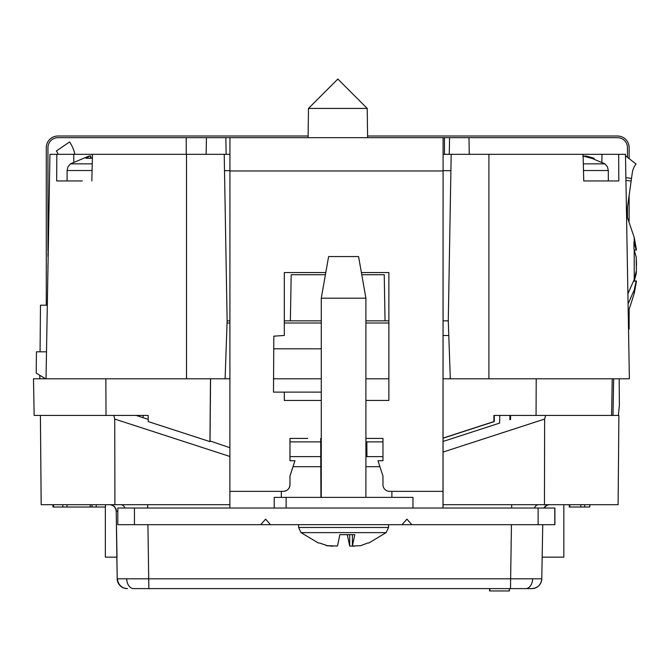 <?xml version="1.0" encoding="UTF-8"?>
<svg xmlns="http://www.w3.org/2000/svg" width="670" height="670" viewBox="0 0 670 670"><rect width="100%" height="100%" fill="white"/><g stroke="black" fill="none" stroke-linecap="round" stroke-linejoin="round"><path stroke-width="1" d="M58.206 154.318A18.534 18.534 0 0 0 56.389 150.993L69.579 141.948A34.522 34.522 0 0 1 74.881 154.318M631.056 181.084L631.509 178.421L631.048 181.704L631.056 181.084L625.922 180.364M626.509 213.948L631.048 181.704M625.495 155.775L636.039 164.024A18.534 18.534 0 0 0 632.287 172.852L631.509 178.421L625.872 177.625M583.486 170.532L608.318 170.532L607.43 166.797L604.96 163.849L583.31 163.849M443.063 378.793L443.096 154.318L583.076 154.318L583.746 180.959L608.318 180.959L608.318 170.532M585.48 156.428L584.843 155.984L586.602 156.135L594.24 158.296L591.518 158.296L582.749 155.984M92.242 163.849L70.451 163.849L88.809 156.135L90.567 155.984L90.567 158.254M82.293 180.959L56.674 180.959L56.833 154.318L49.949 154.318L46.029 378.793M92.41 157.483L91.279 158.296L86.028 158.296L89.939 155.984M318.493 543.085L301.031 532.625L386.146 532.625L388.55 527.499L388.55 524.677M339.883 534.668L354.798 534.668L339.883 534.668L337.487 546.033L327.488 545.681L319.205 542.918L326.533 545.422M354.798 534.668L352.403 546.033L360.644 545.681L367.981 542.918M354.472 546.192L349.698 546.033L347.295 534.668M332.714 546.192L326.533 545.681M365.904 497.366L365.904 298.2L321.273 298.2L321.273 497.366M321.273 298.2L328.602 256.568L358.576 256.568L365.904 298.2M349.698 534.668L349.698 546.033M352.403 534.668L352.403 546.033M274.223 508.019L274.223 497.366L412.963 497.366L412.963 508.019M286.123 508.019L286.123 497.366M308.468 108.423L337.847 79.043L367.219 108.423L308.468 108.423L308.091 137.668M105.483 504.694L105.483 507.022L66.992 507.022L66.992 504.694M96.212 507.022L96.212 504.694M66.992 507.022L52.947 507.022L52.947 504.694M531.461 588.62L134.101 588.62M127.535 588.62L127.535 588.62A9.991 9.991 -90 0 1 117.543 578.805L541.787 578.805A9.991 9.991 -90 0 1 531.796 588.62L531.796 588.62C537.767 588.034 541.1 584.768 541.787 578.805L542.733 524.677L541.787 578.805M117.82 511.21L116.362 511.235A6.658 6.658 90 0 0 109.704 504.694M443.063 504.694L618.108 504.694L618.887 415.434L536.067 415.434L536.209 378.793M41.188 504.694L40.409 415.434L41.163 504.694L229.877 504.694M105.349 507.022L105.349 557.147L117.016 557.147L116.212 511.235C115.734 507.282 113.515 505.096 109.553 504.694M210.564 378.793L210.028 440.961L229.885 447.686M210.028 440.961L209.953 441.631L148.212 421.572L148.154 415.434L143.112 415.434L143.137 417.695M229.885 456.471L114.737 419.06L113.733 415.434L148.154 415.434M583.746 180.959L618.82 180.959L618.661 154.318L583.076 154.318M618.661 154.318L625.47 154.318L629.381 378.793L488.916 378.793L488.916 154.318M105.852 378.793L33.5 378.793L34.145 415.434L106.019 415.434L105.852 378.793L186.495 378.793L186.495 154.318L56.833 154.318M186.495 154.318L229.894 154.318M47.947 250.078L47.947 147.66A9.991 9.991 0 0 1 57.938 137.668L230.874 137.668M281.316 497.366L281.316 491.37L229.885 491.37L229.936 137.668L468.975 137.668L469.26 154.318M545.64 415.434L544.635 419.06L544.459 504.694M443.063 508.019L443.054 378.793L450.307 378.793L448.28 320.846L443.063 320.846M320.712 466.689L293.033 466.689L289.984 476.052L289.984 484.712C289.557 488.723 287.338 490.943 283.326 491.37L281.316 491.37M281.341 497.366L281.341 491.37L283.326 491.37M114.737 419.06L114.913 504.694M388.876 400.442L365.904 400.442L388.876 400.442L388.876 272.556L361.39 272.556M284.298 392.118L284.298 400.442L321.273 400.442L290.01 400.442M365.904 378.793L388.876 378.793M229.885 320.846L227.13 320.846L225.112 378.793L229.885 378.793M320.712 441.882L289.984 441.882M307.748 438.415L289.959 438.415L289.959 460.726L294.959 460.726L293.033 466.689M388.876 323.007L365.904 323.007M325.788 272.556L284.298 272.556L284.298 335.477L273.821 336.164L273.494 392.118L321.273 392.118M284.298 335.477L284.306 323.007L321.273 323.007M321.273 348.81L273.636 348.81M536.067 415.434L493.932 415.434L493.882 421.572L443.054 438.088M229.885 323.007L227.055 323.007M450.307 378.793L488.916 378.793M388.876 320.846L365.904 320.846M321.273 320.846L284.323 320.846M499.678 423.072L443.063 441.463L499.678 423.072L499.745 415.434M510.59 415.434L510.548 419.537M448.28 320.846L451.186 154.318M224.224 154.318L227.13 320.846M186.495 378.793L225.112 378.793M385.041 320.846L384.237 274.742L361.775 274.742M325.402 274.742L291.182 274.742L290.378 320.846M206.444 137.668L206.151 154.318M225.84 137.668L226.133 154.318M92.485 154.318L91.815 180.959M449.277 154.318L449.57 137.668M633.703 281.073L636.391 281.073L633.753 280.923M634.222 281.249L636.198 273.796L635.755 273.821M634.322 250.027L636.198 250.027L633.962 241.937L633.962 248.947L636.198 257.154L636.399 270.563L634.222 279.516L634.222 249.709M636.391 260.32L636.5 265.471M636.374 270.68L636.198 273.796M636.198 280.923L634.222 290.001L628.075 303.92M627.899 293.745L634.222 279.516M48.198 254.441L47.997 266.024M48.273 249.952L48.248 247.95M48.165 254.692L47.964 249.952M47.871 273.192L47.989 266.643M468.975 137.668L617.472 137.668A9.991 9.991 0 0 1 627.463 147.66L627.463 157.316M46.28 305.193L46.28 147.66A11.658 11.658 0 0 1 57.938 136.002L308.108 136.002M47.947 267.481L47.947 264.968M47.947 256.476L47.947 253.285M367.579 136.002L617.472 136.002A11.658 11.658 0 0 1 629.13 147.66L629.13 158.623M629.13 195.313L629.13 221.058M629.13 309.9L629.13 329.171L628.519 329.171M627.463 207.147L627.463 216.963M619.172 378.793L619.398 405.107L618.385 415.434M532.633 578.88A9.991 7.068 -90 0 1 525.565 588.62L509.401 588.62L509.401 590.957L509.183 588.62M150.524 588.62L133.665 588.62M127.191 588.62A9.991 9.991 -90 0 1 117.2 578.805L116.823 557.147L117.2 578.805C117.886 584.768 121.22 588.034 127.191 588.62L127.191 588.62A9.991 9.991 -90 0 1 117.2 578.805L116.212 511.235M525.598 588.62L529.208 588.62M289.984 456.613L320.712 456.613M365.904 456.613L382.964 456.613M106.019 415.434L113.733 415.434M47.31 305.193L40.476 305.193L40.066 351.817L40.476 305.193M39.865 375.351L39.832 378.793L39.848 375.342M39.815 375.317L39.781 378.793L39.823 375.326M543.864 508.019A6.658 6.658 -90 0 1 549.626 504.694A6.658 6.658 -90 0 0 543.864 508.019L547.063 505.205L549.626 504.694M382.964 438.415L365.904 438.415L382.964 438.415L382.964 460.726L377.997 460.726M289.984 460.726L289.984 438.415M62.821 507.022L62.821 504.694M92.041 507.022L92.041 504.694M90.216 507.022L90.216 504.694M569.274 504.694L569.274 507.022L569.517 504.694L569.492 507.022L569.785 504.694L569.776 507.022L569.785 504.694L569.793 507.022L580.806 507.022L580.806 504.694M580.806 507.022L589.776 507.022L589.776 504.694M584.65 507.022L584.65 504.694M569.458 507.022L569.458 504.694L569.466 507.022M589.776 507.022L589.91 504.694M569.316 507.022L569.316 504.694M489.586 588.62L489.586 590.957L489.862 588.62L489.862 590.957L509.183 590.957M489.854 590.957L489.854 588.62L489.845 590.957M382.964 441.882L365.904 441.882M366.825 441.882L366.951 456.613M494.318 415.434L494.267 421.572L443.063 438.205M210.481 378.793L209.953 441.631M46.498 351.817L36.414 351.817L36.222 373.115L45.493 378.793M611.593 415.434L612.229 378.793M613 415.434L613.645 378.793M321.273 378.793L273.377 378.793M443.063 335.503L448.791 335.503M229.885 491.37L229.86 508.019M443.012 508.019L443.096 137.668M443.038 491.37L391.891 491.37L391.891 497.366M117.82 508.019L134.444 508.019L134.444 524.677L117.82 524.677L117.82 508.019L117.82 524.677M554.894 524.677L554.894 508.019L554.894 524.677L538.111 524.677L538.111 508.019L134.444 508.019M538.111 508.019L554.785 508.019L554.785 524.677M538.111 524.677L411.849 524.677L406.941 519.149L402.034 524.677L270.521 524.677L265.613 519.149L260.705 524.677L134.444 524.677M402.034 524.677L411.849 524.677M260.705 524.677L270.521 524.677M444.444 137.668L444.495 154.318M320.712 438.415L320.922 497.366M382.964 460.726L377.972 460.726L382.964 476.052L382.964 484.712A6.658 6.658 -90 0 0 389.622 491.37L391.891 491.37M186.227 154.318L186.227 137.668M284.323 272.556L284.323 323.007M284.323 392.118L284.323 400.442M283.301 491.37A6.658 6.658 -90 0 0 289.959 484.712L289.984 484.712M289.984 476.052L289.959 484.712M289.959 476.052L294.959 460.726M542.164 557.147L563.83 557.147L563.83 504.694M92.075 170.532L67.101 170.532L67.101 180.959M298.627 524.677L298.627 527.499L388.55 527.499M133.782 588.62A9.991 7.06 -90 0 1 126.722 578.88M510.498 588.62L511.444 524.677M124.913 508.019A6.658 4.707 90 0 0 120.835 504.694M511.679 508.019L511.679 504.694M534.442 508.019A6.658 4.715 90 0 1 538.521 504.694M136.178 415.434L148.196 419.336L136.178 415.434M379.915 466.689L365.904 466.689M544.635 419.06L443.063 452.066M450.902 170.683L443.063 170.683M229.885 170.683L224.509 170.683M73.809 161.596L73.717 154.318M601.886 161.772L601.978 154.318M636.5 281.023L634.222 293.493L634.222 290.001M634.222 242.682L634.222 237.465L626.525 214.81M147.911 524.677L148.857 588.62M147.676 508.019L147.685 504.694M509.937 415.434L509.895 419.747M229.885 170.967L443.038 170.967M604.96 163.849L586.602 156.135M67.101 170.532L67.98 166.797L70.451 163.849M90.735 158.262L90.735 155.926M368.684 543.085L386.146 532.625M298.627 527.499L301.031 532.625M367.219 108.423L367.604 137.668M53.533 507.022L53.533 504.694M636.5 249.935L634.222 237.465M634.222 293.493L628.226 312.178"/></g></svg>
